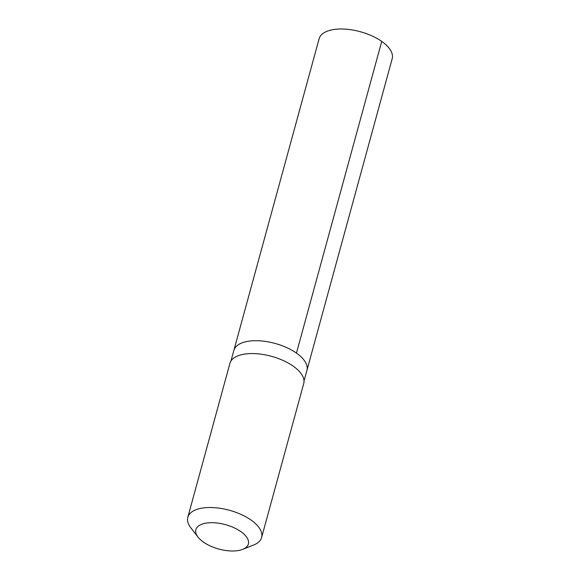 <?xml version="1.0" encoding="UTF-8"?>
<svg xmlns="http://www.w3.org/2000/svg" width="580" height="580" viewBox="0 0 580 580"><rect width="100%" height="100%" fill="white"/><g stroke="black" fill="none" stroke-linecap="round" stroke-linejoin="round"><path stroke-width="0.87" d="M230.949 361.05L233.863 350.414A37.874 17.603 15.3 0 1 275.036 343.425A37.874 17.603 15.3 0 1 306.921 370.402L392.196 58.703A37.874 17.61 -164.7 0 0 377.667 38.824A37.874 17.61 -164.7 0 0 319.13 38.708L233.863 350.414A37.874 17.603 15.3 0 1 275.036 343.425A37.874 17.603 15.3 0 1 306.921 370.402L304.014 381.038M242.715 549.361L253.649 545.011A38.258 17.784 -164.7 0 0 261.609 537.508L303.724 383.568A38.258 17.784 -164.7 0 0 289.043 363.493A38.258 17.784 -164.7 0 0 229.912 363.377L187.804 517.316A38.258 17.784 -164.7 0 0 190.835 527.829L198.034 537.138A27.216 12.651 -164.7 0 0 242.715 549.361A27.216 12.651 -164.7 0 0 237.93 529.75A27.216 12.651 -164.7 0 0 205.516 523.211A27.216 12.651 -164.7 0 0 198.034 537.138M261.609 537.508A38.258 17.784 -164.7 0 0 246.928 517.433A38.258 17.784 -164.7 0 0 187.804 517.316M296.452 353.111L381.727 41.412"/></g></svg>
